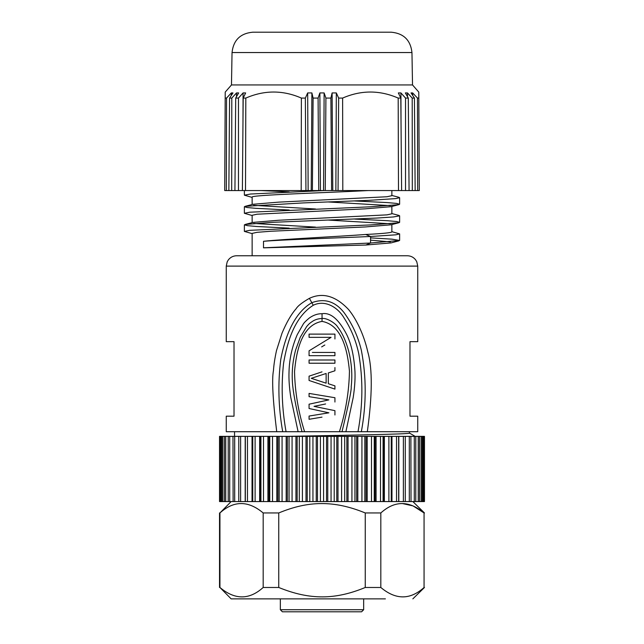 <?xml version="1.0" encoding="UTF-8"?>
<svg xmlns="http://www.w3.org/2000/svg" width="644" height="644" viewBox="0 0 644 644"><rect width="100%" height="100%" fill="white"/><g stroke="black" fill="none" stroke-linecap="round" stroke-linejoin="round"><path stroke-width="0.97" d="M363.659 598.864L231.14 598.864L385.394 598.864L363.659 598.864L363.659 609.731L361.59 611.8L282.41 611.8L280.341 609.731L363.659 609.731M231.14 598.864L219.934 587.481C234.867 600.007 249.284 600.007 263.179 587.481L278.755 587.481C310.207 600.353 335.878 599.653 365.245 587.481L380.821 587.481C395.762 600.007 410.172 600.007 424.066 587.481L424.066 512.954C409.133 500.428 394.716 500.428 380.821 512.954L380.821 587.481M412.86 598.864L424.468 587.481M402.444 503.56L413.021 505.894L424.066 512.954L424.066 587.481M365.245 587.481L365.245 512.954C333.793 500.082 308.122 500.782 278.755 512.954L278.755 587.481M380.821 512.954L365.245 512.954M263.179 587.481L263.179 512.954C248.238 500.428 233.828 500.428 219.934 512.954L219.934 587.481M278.755 512.954L263.179 512.954M219.934 512.954L231.14 501.571M337.995 501.571L346.85 501.571L346.85 436.366L337.995 436.366L337.995 501.571L336.772 501.571L336.772 436.366L327.764 436.366L327.764 501.571L336.772 501.571M346.85 501.571L356.655 501.571L356.655 436.366L348.05 436.366L348.05 501.571M348.05 436.366L346.85 436.366M356.655 501.571L366.082 501.571L366.082 436.366L357.814 436.366L357.814 501.571M357.814 436.366L356.655 436.366M366.082 501.571L375.033 501.571L375.033 436.366L367.193 436.366L367.193 501.571M367.193 436.366L366.082 436.366M375.033 501.571L383.397 501.571L383.397 436.366L376.072 436.366L376.072 501.571M376.072 436.366L375.033 436.366M383.397 501.571L405.229 501.571M405.229 436.366L384.355 436.366L384.355 501.571M384.355 436.366L383.397 436.366M391.963 436.366L391.963 501.571M398.805 436.366L398.805 501.571M405.293 501.571L424.468 501.571L424.468 436.366L405.293 436.366L405.293 501.571M410.888 436.366L411.017 501.571M220.087 436.366L219.532 436.366L219.532 501.571L245.195 501.571L245.195 436.366L220.087 436.366L220.087 501.571M233.112 501.571L232.983 436.366M238.771 501.571L238.771 436.366M245.195 501.571L252.037 501.571L252.037 436.366L245.195 436.366M245.324 436.366L245.324 501.571L245.34 436.366M252.037 501.571L259.645 501.571L259.645 436.366L252.037 436.366M252.754 436.366L252.754 501.571L252.754 436.366M259.645 501.571L267.928 501.571L267.928 436.366L260.603 436.366L260.603 501.571M260.603 436.366L259.645 436.366M267.928 501.571L276.807 501.571L276.807 436.366L268.967 436.366L268.967 501.571M268.967 436.366L267.928 436.366M276.807 501.571L286.186 501.571L286.186 436.366L277.918 436.366L277.918 501.571M277.918 436.366L276.807 436.366M286.186 501.571L295.95 501.571L295.95 436.366L287.345 436.366L287.345 501.571M287.345 436.366L286.186 436.366M295.95 501.571L306.005 501.571L306.005 436.366L297.15 436.366L297.15 501.571M297.15 436.366L295.95 436.366M306.005 501.571L316.236 501.571L316.236 436.366L307.228 436.366L307.228 501.571M307.228 436.366L306.005 436.366M316.236 501.571L326.524 501.571L326.524 436.366L317.476 436.366L317.476 501.571M317.476 436.366L316.236 436.366M327.764 436.366L326.524 436.366M326.524 501.571L327.764 501.571M337.995 436.366L336.772 436.366M413.07 436.366L414.575 436.012M355.609 611.8L352.888 611.8M349.016 611.8L351.028 611.8M325.035 611.8L318.547 611.8M309.015 611.8L308.275 611.8M301.69 611.8L286.91 611.8M319.118 611.8L325.872 611.8M338.011 611.8L338.631 611.8M357.09 611.8L352.155 611.8M292.972 611.8L296.127 611.8M411.959 52.542L232.041 52.542C233.434 40.153 240.333 33.375 252.738 32.2L391.262 32.2C403.667 33.375 410.566 40.153 411.959 52.542L412.522 84.944L231.478 84.944L225.223 92.1L225.191 98.073L225.223 92.1M412.522 84.944L418.777 92.1L418.809 98.073L417.457 98.073L412.675 92.929L411.033 92.929L414.43 98.073L415.155 190.552L412.313 190.552L412.208 98.073L407.475 92.929L405.35 92.929L408.296 98.073L409.069 190.552L412.313 190.552M418.809 98.621L418.777 92.1M324.125 92.929L323.554 190.552L325.244 190.552L325.912 98.073L330.895 98.073L325.912 98.073L324.125 92.929L319.875 92.929L318.088 98.073L318.756 190.552L320.446 190.552L319.875 92.929M226.326 190.552L224.708 190.552L225.191 98.073L226.543 98.073L226.334 190.552L228.845 190.552L229.57 98.073L232.967 92.929L231.325 92.929L226.543 98.073M229.57 98.073L231.792 98.073L231.687 190.552L234.931 190.552L235.704 98.073L238.65 92.929L236.525 92.929L231.792 98.073M235.704 98.073L238.465 98.073L238.465 190.552L242.386 190.552L243.191 98.073L245.646 92.929L243.078 92.929L238.465 98.073M243.191 98.073L245.823 98.073C264.362 90.023 282.885 90.023 301.376 98.073L305.353 98.073L305.94 190.552L312.388 190.552L313.105 98.073L311.889 92.929L307.679 92.929L305.353 98.073M313.105 98.073L318.088 98.073M332.111 92.929L330.895 98.073L331.612 190.552L338.06 190.552L338.647 98.073L336.321 92.929L332.111 92.929L332.787 190.552M338.647 98.073L342.624 98.073C361.131 90.023 379.646 90.023 398.177 98.073L400.81 98.073L401.615 190.552L405.535 190.552L405.535 98.073L400.922 92.929L398.354 92.929L400.81 98.073M405.535 98.073L408.296 98.073M412.208 98.073L414.43 98.073M324.375 190.552L250.524 194.021L244.382 195.172L252.134 197.41M354.78 200.96L387.447 202.594L396.511 203.407L399.61 204.228L398.821 204.639L370.719 206.796L249.775 212.206L244.382 213.285L252.134 215.515M354.772 219.073L387.447 220.707L396.519 221.52L399.602 222.341L398.813 222.752L370.727 224.909L249.775 230.319L244.374 231.397L252.134 233.627M370.558 237.869L391.963 239.166L399.61 240.454L370.558 243.029L370.558 236.493L365.703 234.48C382.544 233.627 391.27 232.766 391.858 231.904L391.866 224.345M261.013 190.552L289.22 191.904M398.813 197.273L399.618 197.7L395.754 198.602L368.867 200.34L303.276 202.916L245.195 206.33L244.406 206.74L247.127 207.513L255.692 208.318L289.212 210.016M398.813 215.386L399.618 215.829L393.5 216.948L376.973 218.05L271.76 222.357L245.332 224.442L244.462 224.853L247.57 225.682L256.843 226.503L289.196 228.129M391.866 231.679L399.642 233.885L395.81 234.819L370.558 236.493C334.727 238.095 281.871 239.697 263.501 241.299C284.415 239.029 335.258 236.759 365.703 234.48M231.325 92.929L231.309 95.441M228.845 190.552L231.687 190.552M236.525 92.929L236.509 96.656M234.931 190.552L238.465 190.552M243.078 92.929L242.973 123.229M242.386 190.552L245.509 190.552L245.823 98.073M245.509 190.552L301.199 190.552L301.376 98.073M301.199 190.552L305.94 190.552M307.679 92.929L308.138 190.552M311.889 92.929L311.213 190.552M312.388 190.552L318.756 190.552M323.554 190.552L320.446 190.552M325.244 190.552L331.612 190.552M336.321 92.929L335.862 190.552M338.06 190.552L342.801 190.552L342.624 98.073M342.801 190.552L398.491 190.552L398.177 98.073M398.491 190.552L401.615 190.552M400.922 92.929L401.027 123.229M405.535 190.552L409.069 190.552M407.475 92.929L407.491 96.656M412.675 92.929L412.691 95.441M415.155 190.552L417.674 190.552L417.457 98.073M417.674 190.552L419.292 190.552L418.809 98.073M326.13 383.172L311.261 378.318L326.13 373.472L326.13 383.172L311.261 378.318M253.664 223.444L315.536 227.107M391.866 206.233L391.866 213.792L386.996 214.863L278.788 220.24L253.028 222.389L245.324 224.402M253.623 205.323L315.536 208.994M391.866 195.679L391.866 190.552L391.866 195.679L386.996 196.75L278.796 202.127L253.036 204.277M307.671 190.552L315.536 190.882M365.703 245.042L263.501 247.843L263.501 241.299M365.712 245.082L370.558 243.021L263.509 247.795M390.385 205.645L328.456 201.975M252.134 222.623L252.134 215.289L257.004 214.219L365.204 208.841L390.964 206.692M390.377 223.758L328.488 220.087M252.134 255.757L252.134 233.402L257.004 232.331L270.689 231.252L365.212 226.954L390.972 224.804L398.837 222.752M390.377 241.87L370.558 240.148M365.816 245.034L390.948 242.917M252.134 204.51L252.134 197.177C249.099 194.971 327.152 192.765 368.416 190.552M309.273 408.554L328.883 412.82L309.064 416.056L309.064 419.292L322 417.135M317.017 406.968L314.014 406.356L321.219 404.867M334.936 414.978L334.936 410.663L314.014 406.356L325.623 403.957M322 395.569L309.064 393.412L309.064 396.648L328.883 399.884L309.064 404.199L309.064 408.505M322 384.79L309.064 380.475L309.064 376.168L322 371.854M309.064 380.475L334.936 389.105L334.936 385.869L328.327 383.711L328.327 372.932L334.936 370.775L328.327 372.932M321.662 346.899L324.826 345.007M334.936 338.969L334.936 334.115L309.064 334.115L309.064 337.351L331.08 337.351L309.064 350.827L309.064 355.681L334.936 355.681L334.936 352.445L312.364 352.445M407.386 255.757L236.614 255.757C233.241 255.837 230.496 257.197 228.387 259.83L227.211 261.778L226.261 266.109L417.739 266.109L416.789 261.778L415.613 259.83C413.504 257.197 410.759 255.837 407.386 255.757M334.936 402.041L334.936 397.726L309.064 393.412M309.064 404.199L328.883 399.884L309.064 396.648M334.936 385.869L328.327 383.711M334.936 370.775L334.936 367.539M309.064 359.996L309.064 363.224L334.936 363.224L334.936 359.996L309.064 359.996M331.08 337.351L309.064 350.827M226.261 266.109L226.261 341.666L234.022 341.666L234.022 416.185L226.261 416.185L226.261 431.713L282.708 431.713C278.385 407.491 277.741 383.413 280.768 359.481C284.817 337.995 293.511 313.185 311.873 302.672C324.592 298.035 335.379 301.424 344.226 312.847C352.349 324.021 358.064 336.522 361.365 350.352C366.476 377.03 366.46 404.15 361.34 431.713L417.739 431.713L417.739 416.185L409.978 416.185L409.978 341.666L417.739 341.666L417.739 266.109M234.545 436.366L234.545 431.713L286.065 431.713C281.935 408.876 281.098 386.062 283.569 363.264C287.232 341.69 294.63 316.993 313.25 305.28L309.402 298.325C302.125 302.551 297.713 306.005 296.168 308.685C291.305 314.159 286.588 322.322 282.032 333.149L276.485 350.602C274.827 358.241 273.821 364.907 273.459 370.582C271.736 379.493 272.823 399.868 276.727 431.713M322.04 321.396L322.056 313.717C330.581 312.284 338.816 319.271 346.754 334.671C351.342 344.033 354.079 356.398 354.973 371.773C355.279 379.219 354.691 387.785 353.21 397.469L345.892 431.713L342.004 431.713C348.597 404.504 351.672 389.483 351.213 386.65C352.501 374.792 351.64 362.894 348.637 350.964C345.957 341.046 342.286 333.029 337.625 326.886C335.927 323.682 326.902 317.605 322.048 318.514C318.78 318.611 315.89 319.368 313.354 320.801C309.595 323.256 309.281 323.546 306.681 326.516L300.257 337.263L295.636 349.958C292.505 361.751 291.523 373.665 292.698 385.708C293.922 396.929 297.021 412.257 301.996 431.713L304.588 431.713C298.333 411.959 294.976 391.906 294.533 371.572C296.168 352.912 301.062 325.043 322.04 321.396C342.841 325.075 347.736 352.638 349.451 371.153C349.072 391.633 345.731 411.814 339.412 431.713L409.455 431.713L409.455 433.106C411.637 434.193 341.94 435.28 287.264 436.366M322.056 313.717C317.798 313.62 313.58 315.029 309.402 317.943C306.037 320.736 303.992 322.789 303.268 324.085L297.27 334.606C292.086 346.625 289.341 359.006 289.027 371.749C288.713 379.099 289.301 387.68 290.79 397.469L298.108 431.713L301.996 431.713M304.588 431.713L339.412 431.713M313.25 305.28C325.067 299.396 338.036 307.357 344.298 318.321C351.254 329.124 356.068 340.958 358.764 353.822C363.144 379.493 362.886 405.454 357.992 431.713M286.065 431.713L298.108 431.713M309.402 298.325C322.612 292.167 335.645 295.878 348.509 309.466C355.359 317.645 363.659 333.302 367.837 352.115C372.57 368.658 372.393 395.191 367.322 431.713M379.839 431.713L361.34 431.713M345.892 431.713L342.004 431.713M341.602 501.571L341.602 436.366M344.701 436.366L344.701 501.571M351.93 501.571L351.93 436.366M354.941 436.366L354.941 501.571M361.928 501.571L361.928 436.366M364.826 436.366L364.826 501.571M371.491 501.571L371.491 436.366M374.236 436.366L374.236 501.571M380.507 501.571L380.507 436.366M383.075 436.366L383.075 501.571M388.887 501.571L388.887 436.366M391.246 436.366L391.246 501.571L391.246 436.366M396.535 501.571L396.535 436.366M398.66 436.366L398.66 501.571L398.676 436.366M403.369 501.571L403.369 436.366M409.302 501.571L409.302 436.366M414.285 501.571L414.285 436.366M418.254 501.571L418.254 436.366M421.176 501.571L421.176 436.366M423.003 501.571L423.003 436.366M220.997 436.366L220.997 501.571M222.824 436.366L222.824 501.571M225.746 436.366L225.746 501.571M229.715 436.366L229.715 501.571M234.698 436.366L234.698 501.571M240.631 436.366L240.631 501.571M247.465 436.366L247.465 501.571M255.113 436.366L255.113 501.571M260.925 501.571L260.925 436.366M263.493 436.366L263.493 501.571M269.764 501.571L269.764 436.366M272.509 436.366L272.509 501.571M279.174 501.571L279.174 436.366M282.072 436.366L282.072 501.571M289.059 501.571L289.059 436.366M292.07 436.366L292.07 501.571M299.299 501.571L299.299 436.366M302.398 436.366L302.398 501.571M309.788 501.571L309.788 436.366M312.944 436.366L312.944 501.571M320.414 501.571L320.414 436.366M323.586 436.366L323.586 501.571M334.212 436.366L334.212 501.571M331.056 501.571L331.056 436.366M219.532 587.481L219.532 512.954M412.86 501.571L424.468 512.954M415.783 436.366L415.783 501.571M419.55 436.366L419.55 501.571M422.271 436.366L422.271 501.571M423.913 436.366L423.913 501.571M221.729 436.366L221.729 501.571M224.45 436.366L224.45 501.571M228.218 436.366L228.218 501.571M280.341 598.864L280.341 609.731M232.041 52.542L231.478 84.944M244.374 190.552L244.374 195.172M244.374 206.74L244.374 213.285M244.374 224.853L244.374 231.397M399.626 197.684L399.626 204.228M399.626 215.796L399.626 222.341M399.626 233.949L399.626 240.454M391.866 213.567L398.829 215.386M253.003 204.277L245.195 206.322M391.866 195.454L398.837 197.273M390.988 206.692L398.837 204.639M390.988 242.917L398.829 240.864M391.866 213.792L391.866 206.458M391.866 231.904L391.866 224.579M409.407 433.05L414.575 436.004"/></g></svg>
